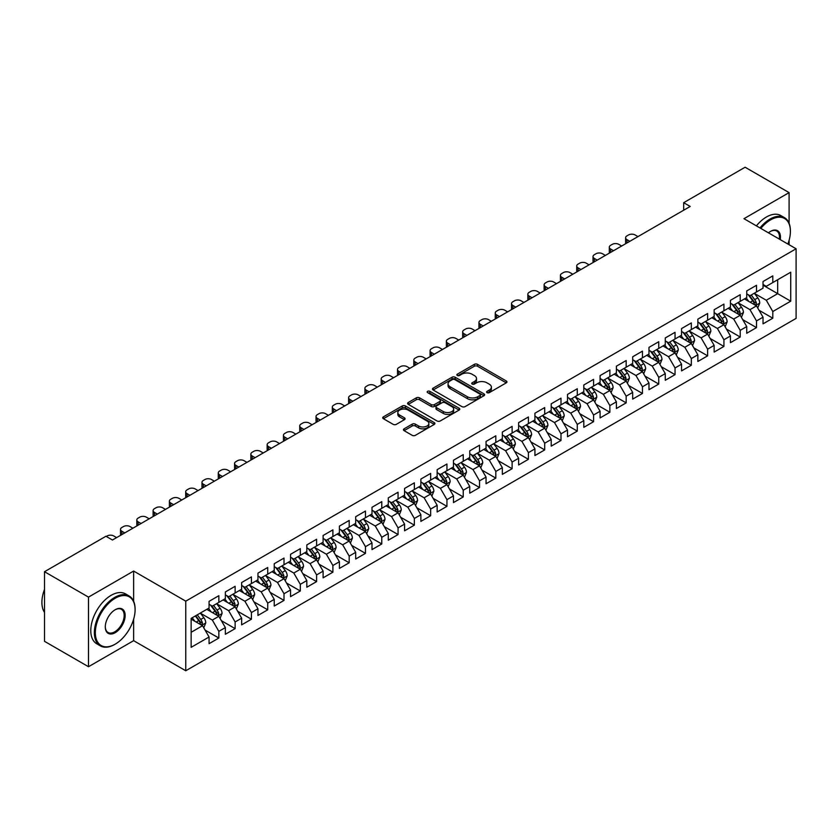 <?xml version="1.0" encoding="UTF-8"?>
<svg xmlns="http://www.w3.org/2000/svg" width="838" height="838" viewBox="0 0 838 838"><rect width="100%" height="100%" fill="white"/><g stroke="black" fill="none" stroke-linecap="round" stroke-linejoin="round"><path stroke-width="1.26" d="M487.067 392.645A1.582 0.911 0 0 0 489.308 392.645L506.299 382.83A2.263 1.309 0 0 0 506.959 381.908A2.263 1.309 0 0 0 506.299 380.986L477.513 364.362A2.263 1.309 0 0 0 474.318 364.362L457.318 374.177A1.582 0.911 0 0 0 456.857 374.816A1.582 0.911 0 0 0 457.318 375.466A1.582 0.911 0 0 0 459.559 375.466L461.759 374.198A7.238 4.18 0 0 1 471.993 374.198L474.392 375.581A7.238 4.18 0 0 1 476.518 378.535A7.238 4.18 0 0 1 474.392 381.489L472.192 382.757A1.582 0.911 0 0 0 471.731 383.406A1.582 0.911 0 0 0 472.192 384.055A1.582 0.911 0 0 0 474.434 384.055L476.633 382.788A7.238 4.18 0 0 1 486.868 382.788L489.266 384.171A7.238 4.18 0 0 1 491.393 387.125A7.238 4.18 0 0 1 489.266 390.079L487.067 391.346A1.582 0.911 0 0 0 486.606 391.995A1.582 0.911 0 0 0 487.067 392.645L487.067 391.346M404.105 428.815A2.263 1.309 0 0 0 403.445 429.737A2.263 1.309 0 0 0 404.105 430.659L412.181 435.32A2.263 1.309 0 0 0 415.386 435.32L434.252 424.426A2.263 1.309 0 0 0 434.912 423.504A2.263 1.309 0 0 0 434.252 422.582L405.466 405.959A2.263 1.309 0 0 0 402.271 405.959L383.395 416.853A2.263 1.309 0 0 0 382.736 417.774A2.263 1.309 0 0 0 383.395 418.707L393.148 424.332A2.263 1.309 0 0 0 396.353 424.332L404.429 419.67A2.263 1.309 0 0 0 405.089 418.749A2.263 1.309 0 0 0 404.429 417.827L399.59 415.03A6.055 3.488 0 0 1 397.82 412.558A6.055 3.488 0 0 1 401.549 409.332A6.055 3.488 0 0 1 408.148 410.096L427.097 421.032A6.055 3.488 0 0 1 428.867 423.504A6.055 3.488 0 0 1 425.138 426.731A6.055 3.488 0 0 1 418.539 425.976L415.386 424.154A2.263 1.309 0 0 0 412.181 424.154L404.105 428.815L404.105 430.659L412.181 426.029L412.181 424.154M133.63 601.244L133.63 571.055L88.493 597.117L44.508 571.715L105.934 536.257L112.449 540.018L690.198 206.452L683.682 202.691L683.682 210.223M133.63 571.055L185.764 601.16L796.1 248.781L796.1 318.398L185.764 670.767L185.764 601.16M789.092 223.296L789.092 192.625L743.966 218.687L796.1 248.781M789.092 192.625L745.108 167.233L683.682 202.691M461.916 406.608A2.263 1.309 0 0 0 465.121 406.608L483.987 395.714A2.263 1.309 0 0 0 484.657 394.792A2.263 1.309 0 0 0 483.987 393.86L455.202 377.247A2.263 1.309 0 0 0 452.007 377.247L433.131 388.141A2.263 1.309 0 0 0 432.471 389.062A2.263 1.309 0 0 0 433.131 389.984L461.916 406.608M428.249 392.98A1.582 0.911 0 0 1 429.852 393.211L429.852 391.325L459.119 408.221A2.263 1.309 0 0 1 459.779 409.143A2.263 1.309 0 0 1 459.119 410.065L440.254 420.969A2.263 1.309 0 0 1 437.048 420.969L408.263 404.345L408.263 402.502A2.263 1.309 0 0 0 407.603 403.424A2.263 1.309 0 0 0 408.263 404.345M408.263 402.502L416.339 397.83A2.263 1.309 0 0 1 419.545 397.83L431.214 404.576A2.263 1.309 0 0 0 434.409 404.576L439.772 401.486A2.263 1.309 0 0 0 440.432 400.554A2.263 1.309 0 0 0 439.772 399.632L427.621 392.613A1.582 0.911 0 0 1 427.15 391.975A1.582 0.911 0 0 1 428.134 391.126A1.582 0.911 0 0 1 429.852 391.325M763.03 285.192L777.685 293.656L777.685 279.735L790.726 272.214L772.804 282.553L772.804 275.88L763.03 281.526L763.03 288.199L756.505 291.959L756.505 285.287L746.731 290.933L746.731 297.605L740.216 301.366L740.216 294.693L730.443 300.339L730.443 307.012L723.927 310.772L723.927 304.1L714.144 309.746L714.144 316.418L707.628 320.179L707.628 313.506L697.855 319.152L697.855 325.825L691.34 329.585L691.34 322.913L681.556 328.559L681.556 335.231L675.04 338.992L675.04 332.319L665.267 337.965L665.267 344.638L658.752 348.399L658.752 341.726L648.979 347.372L648.979 354.045L642.453 357.805L642.453 351.132L632.68 356.779L632.68 363.451L626.164 367.212L626.164 360.539L616.391 366.185L616.391 372.858L609.875 376.618L609.875 369.946L600.092 375.592L600.092 382.264L593.576 386.025L593.576 379.352L583.803 384.998L583.803 391.671L577.288 395.431L577.288 388.759L567.515 394.405L567.515 401.077L560.989 404.838L560.989 398.165L551.215 403.811L551.215 410.484L544.7 414.244L544.7 407.572L534.927 413.218L534.927 419.89L528.411 423.651L528.411 416.978L518.628 422.624L518.628 429.297L512.112 433.068L512.112 426.385L502.339 432.031L502.339 438.703L495.824 442.474L495.824 435.791L486.05 441.437L486.05 448.11L479.525 451.881L479.525 445.198L469.751 450.844L469.751 457.517L463.236 461.288L463.236 454.605L453.463 460.251L453.463 466.923L446.947 470.694L446.947 464.011L437.164 469.657L437.164 476.33L430.648 480.101L430.648 473.418L420.875 479.064L420.875 485.736L414.36 489.507L414.36 482.824L404.576 488.47L404.576 495.143L398.06 498.914L398.06 492.231L388.287 497.877L388.287 504.549L381.772 508.32L381.772 501.637L371.999 507.283L371.999 513.956L365.473 517.727L365.473 511.044L355.7 516.69L355.7 523.362L349.184 527.133L349.184 520.45L339.411 526.096L339.411 532.769L332.896 536.54L332.896 529.857L323.112 535.503L323.112 542.176L316.596 545.947L316.596 539.263L306.823 544.91L306.823 551.582L300.308 555.353L300.308 548.67L290.535 554.316L290.535 560.989L284.009 564.76L284.009 558.077L274.236 563.723L274.236 570.395L267.72 574.166L267.72 567.483L257.947 573.129L257.947 579.802L251.431 583.573L251.431 576.89L241.648 582.536L241.648 589.208L235.132 592.979L235.132 586.296L225.359 591.942L225.359 598.615L218.844 602.386L218.844 595.703L209.071 601.349L209.071 608.021L191.148 618.371L191.148 647.345L209.071 636.995L202.545 625.714L191.148 619.125M790.726 272.214L790.726 301.177L772.804 311.526L766.288 300.245L754.472 293.426M759.029 310.259L772.804 318.21L772.804 311.526M772.804 318.21L763.03 323.856L763.03 317.173L756.505 320.933L749.989 309.651L738.173 302.832M742.74 319.666L756.505 327.616L756.505 320.933M756.505 327.616L746.731 333.262L746.731 326.579L740.216 330.34L733.7 319.058L721.885 312.239M726.452 329.072L740.216 337.023L740.216 330.34M740.216 337.023L730.443 342.669L730.443 335.986L723.927 339.746L717.401 328.465L705.596 321.645M710.153 338.479L723.927 346.429L723.927 339.746M723.927 346.429L714.144 352.075L714.144 345.392L707.628 349.153L701.113 337.871L689.297 331.052M693.864 347.885L707.628 355.836L707.628 349.153M707.628 355.836L697.855 361.482L697.855 354.799L691.34 358.559L684.824 347.278L673.008 340.458M677.565 357.292L691.34 365.242L691.34 358.559M691.34 365.242L681.556 370.888L681.556 364.205L675.04 367.966L668.525 356.684L656.709 349.865M661.276 366.698L675.04 374.649L675.04 367.966M675.04 374.649L665.267 380.295L665.267 373.612L658.752 377.372L652.236 366.091L640.421 359.272M644.988 376.105L658.752 384.055L658.752 377.372M658.752 384.055L648.979 389.701L648.979 383.018L642.453 386.779L635.937 375.497L624.132 368.678M628.689 385.511L642.453 393.462L642.453 386.779M642.453 393.462L632.68 399.108L632.68 392.425L626.164 396.185L619.649 384.904L607.833 378.085M612.4 394.918L626.164 402.869L626.164 396.185M626.164 402.869L616.391 408.515L616.391 401.831L609.875 405.592L603.35 394.31L591.544 387.491M596.101 404.325L609.875 412.275L609.875 405.592M609.875 412.275L600.092 417.921L600.092 411.238L593.576 414.999L587.061 403.717L575.245 396.898M579.812 413.731L593.576 421.682L593.576 414.999M593.576 421.682L583.803 427.328L583.803 420.645L577.288 424.405L570.772 413.124L558.956 406.304M563.524 423.138L577.288 431.088L577.288 424.405M577.288 431.088L567.515 436.734L567.515 430.051L560.989 433.812L554.473 422.53L542.668 415.711M547.224 432.544L560.989 440.495L560.989 433.812M560.989 440.495L551.215 446.141L551.215 439.458L544.7 443.218L538.185 431.937L526.369 425.117M530.936 441.951L544.7 449.901L544.7 443.218M544.7 449.901L534.927 455.547L534.927 448.864L528.411 452.625L521.885 441.343L510.08 434.524M514.637 451.357L528.411 459.308L528.411 452.625M528.411 459.308L518.628 464.954L518.628 458.271L512.112 462.031L505.597 450.75L493.781 443.931M498.348 460.764L512.112 468.714L512.112 462.031M512.112 468.714L502.339 474.36L502.339 467.677L495.824 471.438L489.308 460.156L477.492 453.337M482.049 470.17L495.824 478.121L495.824 471.438M495.824 478.121L486.05 483.767L486.05 477.084L479.525 480.844L473.009 469.563L461.193 462.744M465.76 479.577L479.525 487.527L479.525 480.844M479.525 487.527L469.751 493.173L469.751 486.49L463.236 490.251L456.72 478.969L444.905 472.15M449.472 488.983L463.236 496.934L463.236 490.251M463.236 496.934L453.463 502.58L453.463 495.897L446.947 499.658L440.421 488.376L428.616 481.557M433.173 498.39L446.947 506.341L446.947 499.658M446.947 506.341L437.164 511.987L437.164 505.304L430.648 509.064L424.133 497.782L412.317 490.963M416.884 507.797L430.648 515.747L430.648 509.064M430.648 515.747L420.875 521.393L420.875 514.71L414.36 518.471L407.844 507.189L396.028 500.37M400.585 517.203L414.36 525.154L414.36 518.471M414.36 525.154L404.576 530.8L404.576 524.117L398.06 527.877L391.545 516.596L379.729 509.776M384.296 526.61L398.06 534.56L398.06 527.877M398.06 534.56L388.287 540.206L388.287 533.523L381.772 537.284L375.256 526.002L363.441 519.183M368.008 536.016L381.772 543.967L381.772 537.284M381.772 543.967L371.999 549.613L371.999 542.93L365.473 546.69L358.957 535.409L347.152 528.589M351.709 545.423L365.473 553.373L365.473 546.69M365.473 553.373L355.7 559.019L355.7 552.336L349.184 556.097L342.669 544.815L330.853 537.996M335.42 554.829L349.184 562.78L349.184 556.097M349.184 562.78L339.411 568.426L339.411 561.743L332.896 565.514L326.37 554.222L314.564 547.403M319.121 564.236L332.896 572.186L332.896 565.514M332.896 572.186L323.112 577.832L323.112 571.149L316.596 574.92L310.081 563.628L298.265 556.809M302.832 573.642L316.596 581.593L316.596 574.92M316.596 581.593L306.823 587.239L306.823 580.556L300.308 584.327L293.792 573.035L281.977 566.216M286.544 583.049L300.308 591L300.308 584.327M300.308 591L290.535 596.646L290.535 589.962L284.009 593.733L277.493 582.441L265.688 575.622M270.245 592.456L284.009 600.406L284.009 593.733M284.009 600.406L274.236 606.052L274.236 599.369L267.72 603.14L261.205 591.848L249.389 585.029M253.956 601.862L267.72 609.813L267.72 603.14M267.72 609.813L257.947 615.459L257.947 608.776L251.431 612.547L244.906 601.255L233.1 594.435M237.657 611.269L251.431 619.219L251.431 612.547M251.431 619.219L241.648 624.865L241.648 618.182L235.132 621.953L228.617 610.661L216.801 603.842M221.368 620.675L235.132 628.626L235.132 621.953M235.132 628.626L225.359 634.272L225.359 627.589L218.844 631.36L212.328 620.068L200.512 613.248M205.069 630.082L218.844 638.032L218.844 631.36M218.844 638.032L209.071 643.678L209.071 636.995M209.071 604.261L212.328 606.146L218.844 602.386M191.148 632.292L202.545 625.714M225.359 594.854L228.617 596.74L235.132 592.979M212.328 620.068L218.844 616.307L206.787 609.341M225.359 627.589L218.844 616.307M241.648 585.448L244.906 587.333L251.431 583.573M228.617 610.661L235.132 606.901L223.076 599.935M241.648 618.182L235.132 606.901M257.947 576.041L261.205 577.927L267.72 574.166M244.906 601.255L251.431 597.494L239.375 590.528M257.947 608.776L251.431 597.494M274.236 566.635L277.493 568.52L284.009 564.76M261.205 591.848L267.72 588.087L255.663 581.122M274.236 599.369L267.72 588.087M290.535 557.228L293.792 559.114L300.308 555.353M277.493 582.441L284.009 578.681L271.952 571.715M290.535 589.962L284.009 578.681M306.823 547.822L310.081 549.707L316.596 545.947M293.792 573.035L300.308 569.274L288.251 562.308M306.823 580.556L300.308 569.274M323.112 538.415L326.37 540.301L332.896 536.54M310.081 563.628L316.596 559.868L304.54 552.902M323.112 571.149L316.596 559.868M339.411 529.008L342.669 530.894L349.184 527.133M326.37 554.222L332.896 550.461L320.839 543.495M339.411 561.743L332.896 550.461M355.7 519.602L358.957 521.487L365.473 517.727M342.669 544.815L349.184 541.055L337.127 534.089M355.7 552.336L349.184 541.055M371.999 510.195L375.256 512.081L381.772 508.32M358.957 535.409L365.473 531.648L353.416 524.682M371.999 542.93L365.473 531.648M388.287 500.789L391.545 502.674L398.06 498.914M375.256 526.002L381.772 522.242L369.715 515.276M388.287 533.523L381.772 522.242M404.576 491.382L407.844 493.268L414.36 489.507M391.545 516.596L398.06 512.835L386.004 505.869M404.576 524.117L398.06 512.835M420.875 481.976L424.133 483.861L430.648 480.101M407.844 507.189L414.36 503.429L402.303 496.463M420.875 514.71L414.36 503.429M437.164 472.569L440.421 474.455L446.947 470.694M424.133 497.782L430.648 494.022L418.591 487.056M437.164 505.304L430.648 494.022M453.463 463.163L456.72 465.048L463.236 461.288M440.421 488.376L446.947 484.615L434.891 477.65M453.463 495.897L446.947 484.615M469.751 453.756L473.009 455.642L479.525 451.881M456.72 478.969L463.236 475.209L451.179 468.243M469.751 486.49L463.236 475.209M486.05 444.35L489.308 446.235L495.824 442.474M473.009 469.563L479.525 465.802L467.468 458.836M486.05 477.084L479.525 465.802M502.339 434.943L505.597 436.828L512.112 433.068M489.308 460.156L495.824 456.396L483.767 449.43M502.339 467.677L495.824 456.396M518.628 425.536L521.885 427.422L528.411 423.651M505.597 450.75L512.112 446.989L500.056 440.023M518.628 458.271L512.112 446.989M534.927 416.13L538.185 418.015L544.7 414.244M521.885 441.343L528.411 437.583L516.355 430.617M534.927 448.864L528.411 437.583M551.215 406.723L554.473 408.609L560.989 404.838M538.185 431.937L544.7 428.176L532.643 421.21M551.215 439.458L544.7 428.176M567.515 397.317L570.772 399.202L577.288 395.431M554.473 422.53L560.989 418.77L548.932 411.804M567.515 430.051L560.989 418.77M583.803 387.91L587.061 389.796L593.576 386.025M570.772 413.124L577.288 409.363L565.231 402.397M583.803 420.645L577.288 409.363M600.092 378.504L603.35 380.389L609.875 376.618M587.061 403.717L593.576 399.956L581.52 392.991M600.092 411.238L593.576 399.956M616.391 369.097L619.649 370.983L626.164 367.212M603.35 394.31L609.875 390.55L597.819 383.584M616.391 401.831L609.875 390.55M632.68 359.691L635.937 361.576L642.453 357.805M619.649 384.904L626.164 381.143L614.107 374.177M632.68 392.425L626.164 381.143M648.979 350.284L652.236 352.17L658.752 348.399M635.937 375.497L642.453 371.737L630.396 364.771M648.979 383.018L642.453 371.737M665.267 340.877L668.525 342.763L675.04 338.992M652.236 366.091L658.752 362.33L646.695 355.364M665.267 373.612L658.752 362.33M681.556 331.471L684.824 333.356L691.34 329.585M668.525 356.684L675.04 352.913L662.984 345.958M681.556 364.205L675.04 352.913M697.855 322.064L701.113 323.95L707.628 320.179M684.824 347.278L691.34 343.507L679.283 336.551M697.855 354.799L691.34 343.507M714.144 312.658L717.401 314.543L723.927 310.772M701.113 337.871L707.628 334.1L695.571 327.145M714.144 345.392L707.628 334.1M730.443 303.251L733.7 305.137L740.216 301.366M717.401 328.465L723.927 324.694L711.86 317.738M730.443 335.986L723.927 324.694M746.731 293.845L749.989 295.73L756.505 291.959M733.7 319.058L740.216 315.287L728.159 308.332M746.731 326.579L740.216 315.287M763.03 284.438L766.288 286.324L772.804 282.553M749.989 309.651L756.505 305.88L744.448 298.925M763.03 317.173L756.505 305.88M44.508 571.715L44.508 641.321L88.493 666.723L133.63 640.672L185.764 670.767M88.493 597.117L88.493 666.723M789.092 244.738L789.092 240.307M766.288 300.245L777.685 293.656L790.726 301.177M133.63 640.672L133.63 619.219M487.706 392.865L489.266 391.964A7.238 4.18 0 0 0 491.393 389.01L491.393 387.125M476.518 378.535L476.518 380.421A7.238 4.18 0 0 1 474.392 383.375L472.831 384.275M506.267 382.851L477.513 366.248A2.263 1.309 0 0 0 474.318 366.248L457.957 375.686M483.955 395.725L455.202 379.122A2.263 1.309 0 0 0 452.007 379.122L433.162 390.005L433.131 388.141M479.996 395.431A1.582 0.911 0 0 0 480.457 394.792A1.582 0.911 0 0 0 479.996 394.143L454.72 379.551A1.582 0.911 0 0 0 452.489 379.551L450.163 380.892A7.238 4.18 0 0 0 448.047 383.846A7.238 4.18 0 0 0 450.163 386.8L467.436 396.772A7.238 4.18 0 0 0 477.67 396.772L479.996 395.431L479.996 397.317A1.582 0.911 0 0 0 480.457 396.667L480.457 394.792M448.047 383.846L448.047 385.731A7.238 4.18 0 0 0 450.163 388.685L450.163 386.8M479.996 397.317L477.67 398.658A7.238 4.18 0 0 1 467.436 398.658L450.163 388.685M408.295 404.366L416.339 399.716L416.339 397.83M440.432 400.554L440.432 402.439A2.263 1.309 0 0 1 439.772 403.361L434.409 406.461A2.263 1.309 0 0 1 431.214 406.461L419.545 399.716A2.263 1.309 0 0 0 416.339 399.716M429.852 393.211L459.088 410.086M443.333 411.573A6.055 3.488 0 0 0 449.922 412.327A6.055 3.488 0 0 0 453.662 409.101A6.055 3.488 0 0 0 451.881 406.629L445.208 402.774A2.263 1.309 0 0 0 442.014 402.774L436.65 405.864A2.263 1.309 0 0 0 435.99 406.786A2.263 1.309 0 0 0 436.65 407.718L443.333 411.573L443.333 413.448A6.055 3.488 0 0 0 449.922 414.213A6.055 3.488 0 0 0 453.662 410.976L453.662 409.101M435.99 406.786L435.99 408.672A2.263 1.309 0 0 0 436.65 409.593L436.65 407.718M443.333 413.448L436.65 409.593M428.867 423.504L428.867 425.39A6.055 3.488 0 0 1 425.138 428.616A6.055 3.488 0 0 1 418.539 427.851L415.386 426.029A2.263 1.309 0 0 0 412.181 426.029M397.82 412.558L397.82 414.443A6.055 3.488 0 0 0 399.59 416.915L399.59 415.03M404.398 419.691L399.59 416.915M434.252 422.582L434.252 424.426L405.466 407.844A2.263 1.309 0 0 0 402.271 407.844L383.427 418.717M757.709 307.975L759.731 303.042A6.107 3.53 -120 0 0 757.782 297.846L754.326 293.227M629.83 241.313L626.95 239.647A4.609 2.661 0 0 1 625.598 237.762A4.609 2.661 0 0 1 626.95 235.876L628.573 234.944A4.609 2.661 0 0 1 635.089 234.944L637.98 236.609M748.805 301.439L746.176 297.93M625.986 243.533A4.609 2.661 180 0 1 625.598 242.465L625.598 237.762M755.352 305.221L756.442 303.304A6.107 3.53 -120 0 0 754.692 299.627L751.225 295.007M749.256 295.301L753.53 301.01A3.111 1.791 60 0 1 754.095 301.952L756.442 303.304M748.177 294.683L752.734 300.758A6.107 3.53 60 0 1 754.483 304.435L754.609 304.791M741.421 317.382L743.442 312.448A6.107 3.53 -120 0 0 741.494 307.253L738.027 302.633M613.542 250.719L610.651 249.054A4.609 2.661 0 0 1 609.299 247.168A4.609 2.661 0 0 1 610.651 245.283L612.285 244.35A4.609 2.661 0 0 1 618.8 244.35L621.681 246.016M732.517 310.846L729.888 307.337M609.687 252.94A4.609 2.661 180 0 1 609.299 251.871L609.299 247.168M739.064 314.627L740.143 312.71A6.107 3.53 -120 0 0 738.393 309.033L734.936 304.414M732.957 304.707L737.231 310.416A3.111 1.791 60 0 1 737.796 311.359L740.143 312.71M731.888 304.089L736.445 310.165A6.107 3.53 60 0 1 738.194 313.841L738.309 314.198M725.132 326.789L727.143 321.855A6.107 3.53 -120 0 0 725.195 316.659L721.738 312.04M597.243 260.126L594.362 258.46A4.609 2.661 0 0 1 593.011 256.575A4.609 2.661 0 0 1 594.362 254.7L595.986 253.757A4.609 2.661 0 0 1 602.512 253.757L605.392 255.422M716.218 320.252L713.588 316.743M593.398 262.346A4.609 2.661 180 0 1 593.011 261.278L593.011 256.575M722.775 324.034L723.854 322.117A6.107 3.53 -120 0 0 722.105 318.44L718.637 313.821M716.668 314.114L720.942 319.823A3.111 1.791 60 0 1 721.508 320.765L723.854 322.117M715.589 313.496L720.146 319.571A6.107 3.53 60 0 1 721.895 323.248L722.021 323.604M787.877 244.036A28.115 16.226 120 0 0 790.402 231.382A28.115 16.226 120 0 0 770.52 219.912A28.115 16.226 120 0 0 760.82 228.418M759.982 227.936A28.806 16.624 -60 0 1 770.028 219.064A28.806 16.624 -60 0 1 784.431 217.639A28.806 16.624 -60 0 1 790.402 230.817A28.806 16.624 -60 0 1 790.391 231.11M768.456 232.828A14.057 8.118 -60 0 1 770.52 231.382L770.52 231.382A14.057 8.118 -60 0 1 780.241 239.626M779.34 239.113A13.366 7.72 120 0 0 776.711 231.005A13.366 7.72 120 0 0 770.269 231.529M756.389 225.862A28.806 16.624 -60 0 1 766.445 216.99A28.806 16.624 -60 0 1 780.848 215.565L784.431 217.639M114.733 644.432L115.215 644.15A28.115 16.226 120 0 0 135.096 609.718A28.115 16.226 120 0 0 115.215 598.248A28.115 16.226 120 0 0 95.343 632.669A28.115 16.226 120 0 0 115.215 644.15L114.733 644.432A28.806 16.624 -60 0 1 100.33 645.857A28.806 16.624 -60 0 1 95.909 622.781A28.806 16.624 -60 0 1 114.733 597.4A28.806 16.624 -60 0 1 129.125 595.975A28.806 16.624 -60 0 1 135.096 609.153A28.806 16.624 -60 0 1 135.096 609.436M115.215 609.718L115.215 609.718A14.057 8.118 -60 0 1 125.155 615.459A14.057 8.118 -60 0 1 115.215 632.669A14.057 8.118 -60 0 1 105.284 626.929A14.057 8.118 -60 0 1 115.215 609.718L115.215 609.718M105.284 626.646A13.366 7.72 120 0 0 108.05 632.491A13.366 7.72 120 0 0 114.733 631.821A13.366 7.72 120 0 0 123.458 620.047A13.366 7.72 120 0 0 121.416 609.341A13.366 7.72 120 0 0 114.974 609.865M44.508 612.389A28.806 16.624 -60 0 1 44.508 589.365M100.33 645.857L96.747 643.783A28.806 16.624 -60 0 1 92.327 620.707A28.806 16.624 -60 0 1 111.14 595.326A28.806 16.624 -60 0 1 125.543 593.901L129.125 595.975M708.833 336.195L710.854 331.261A6.107 3.53 -120 0 0 708.906 326.066L705.449 321.446M580.954 269.532L578.063 267.867A4.609 2.661 0 0 1 576.722 265.981A4.609 2.661 0 0 1 578.063 264.106L579.697 263.163A4.609 2.661 0 0 1 586.212 263.163L589.093 264.829M699.929 329.659L697.3 326.15M577.099 271.753A4.609 2.661 180 0 1 576.722 270.684L576.722 265.981M706.476 333.44L707.555 331.523A6.107 3.53 -120 0 0 705.806 327.857L702.349 323.227M700.369 323.52L704.653 329.229A3.111 1.791 60 0 1 705.219 330.172L707.555 331.523M699.301 322.902L703.857 328.978A6.107 3.53 60 0 1 705.606 332.655L705.722 333.011M692.544 345.602L694.566 340.668A6.107 3.53 -120 0 0 692.617 335.472L689.15 330.853M564.655 278.939L561.774 277.273A4.609 2.661 0 0 1 560.423 275.388A4.609 2.661 0 0 1 561.774 273.513L563.408 272.57A4.609 2.661 0 0 1 569.924 272.57L572.804 274.236M683.64 339.065L681.001 335.556M560.811 281.159A4.609 2.661 180 0 1 560.423 280.091L560.423 275.388M690.187 342.847L691.266 340.93A6.107 3.53 -120 0 0 689.517 337.264L686.06 332.634M684.08 332.927L688.354 338.636A3.111 1.791 60 0 1 688.92 339.579L691.266 340.93M683.012 332.309L687.558 338.384A6.107 3.53 60 0 1 689.307 342.061L689.433 342.417M676.245 355.008L678.267 350.075A6.107 3.53 -120 0 0 676.318 344.879L672.862 340.259M548.366 288.345L545.486 286.68A4.609 2.661 0 0 1 544.134 284.794A4.609 2.661 0 0 1 545.486 282.919L547.109 281.977A4.609 2.661 0 0 1 553.625 281.977L556.516 283.642M667.341 348.472L664.712 344.963M544.522 290.566A4.609 2.661 180 0 1 544.134 289.498L544.134 284.794M673.888 352.253L674.978 350.336A6.107 3.53 -120 0 0 673.228 346.67L669.761 342.04M667.792 342.333L672.066 348.042A3.111 1.791 60 0 1 672.631 348.985L674.978 350.336M666.713 341.715L671.269 347.791A6.107 3.53 60 0 1 673.019 351.468L673.144 351.824M659.956 364.415L661.978 359.481A6.107 3.53 -120 0 0 660.03 354.285L656.563 349.666M532.067 297.752L529.187 296.086A4.609 2.661 0 0 1 527.835 294.201A4.609 2.661 0 0 1 529.187 292.326L530.821 291.383A4.609 2.661 0 0 1 537.336 291.383L540.217 293.049M651.053 357.878L648.423 354.369M528.223 299.973A4.609 2.661 180 0 1 527.835 298.904L527.835 294.201M657.6 361.66L658.678 359.743A6.107 3.53 -120 0 0 656.929 356.077L653.472 351.447M651.493 351.74L655.766 357.449A3.111 1.791 60 0 1 656.332 358.392L658.678 359.743M650.424 351.122L654.981 357.198A6.107 3.53 60 0 1 656.72 360.874L656.845 361.23M643.668 373.821L645.679 368.888A6.107 3.53 -120 0 0 643.731 363.692L640.274 359.073M515.779 307.158L512.898 305.493A4.609 2.661 0 0 1 511.547 303.607A4.609 2.661 0 0 1 512.898 301.732L514.522 300.79A4.609 2.661 0 0 1 521.047 300.79L523.928 302.455M634.754 367.285L632.124 363.776M511.934 309.379A4.609 2.661 180 0 1 511.547 308.311L511.547 303.607M641.311 371.066L642.39 369.149A6.107 3.53 -120 0 0 640.641 365.483L637.173 360.853M635.204 361.147L639.478 366.855A3.111 1.791 60 0 1 640.043 367.798L642.39 369.149M634.125 360.529L638.682 366.604A6.107 3.53 60 0 1 640.431 370.281L640.557 370.637M627.369 383.228L629.39 378.294A6.107 3.53 -120 0 0 627.442 373.099L623.985 368.479M499.49 316.565L496.599 314.899A4.609 2.661 0 0 1 495.258 313.014A4.609 2.661 0 0 1 496.599 311.139L498.233 310.196A4.609 2.661 0 0 1 504.748 310.196L507.629 311.862M618.465 376.691L615.836 373.182M495.635 318.786A4.609 2.661 180 0 1 495.258 317.717L495.258 313.014M625.012 380.473L626.091 378.556A6.107 3.53 -120 0 0 624.341 374.89L620.885 370.26M618.905 370.553L623.179 376.262A3.111 1.791 60 0 1 623.744 377.205L626.091 378.556M617.836 369.935L622.393 376.011A6.107 3.53 60 0 1 624.142 379.687L624.258 380.043M611.08 392.634L613.102 387.701A6.107 3.53 -120 0 0 611.153 382.505L607.686 377.886M483.191 325.972L480.31 324.306A4.609 2.661 0 0 1 478.959 322.421A4.609 2.661 0 0 1 480.31 320.545L481.944 319.603A4.609 2.661 0 0 1 488.46 319.603L491.34 321.268M602.176 386.098L599.537 382.589M479.346 328.192A4.609 2.661 180 0 1 478.959 327.124L478.959 322.421M608.723 389.88L609.802 387.963A6.107 3.53 -120 0 0 608.053 384.296L604.596 379.666M602.616 379.96L606.89 385.669A3.111 1.791 60 0 1 607.456 386.611L609.802 387.963M601.537 379.342L606.094 385.417A6.107 3.53 60 0 1 607.843 389.094L607.969 389.45M594.781 402.041L596.803 397.107A6.107 3.53 -120 0 0 594.854 391.912L591.398 387.292M466.902 335.378L464.022 333.713A4.609 2.661 0 0 1 462.67 331.827A4.609 2.661 0 0 1 464.022 329.952L465.645 329.009A4.609 2.661 0 0 1 472.161 329.009L475.052 330.675M585.877 395.505L583.248 391.995M463.047 337.599A4.609 2.661 180 0 1 462.67 336.53L462.67 331.827M592.424 399.286L593.503 397.369A6.107 3.53 -120 0 0 591.764 393.703L588.297 389.073M586.328 389.366L590.601 395.075A3.111 1.791 60 0 1 591.167 396.018L593.503 397.369M585.249 388.748L589.805 394.824A6.107 3.53 60 0 1 591.555 398.5L591.68 398.857M578.492 411.448L580.514 406.514A6.107 3.53 -120 0 0 578.566 401.318L575.098 396.699M450.603 344.785L447.722 343.119A4.609 2.661 0 0 1 446.371 341.234A4.609 2.661 0 0 1 447.722 339.359L449.357 338.416A4.609 2.661 0 0 1 455.872 338.416L458.753 340.081M569.589 404.911L566.959 401.402M446.759 347.005A4.609 2.661 180 0 1 446.371 345.937L446.371 341.234M576.135 408.693L577.214 406.776A6.107 3.53 -120 0 0 575.465 403.109L572.008 398.479M570.029 398.773L574.302 404.482A3.111 1.791 60 0 1 574.868 405.424L577.214 406.776M568.96 398.155L573.517 404.23A6.107 3.53 60 0 1 575.256 407.907L575.381 408.263M562.204 420.854L564.215 415.92A6.107 3.53 -120 0 0 562.267 410.725L558.81 406.105M434.314 354.191L431.434 352.526A4.609 2.661 0 0 1 430.083 350.64A4.609 2.661 0 0 1 431.434 348.765L433.057 347.822A4.609 2.661 0 0 1 439.573 347.822L442.464 349.488M553.29 414.318L550.66 410.809M430.47 356.412A4.609 2.661 180 0 1 430.083 355.343L430.083 350.64M559.847 418.099L560.926 416.182A6.107 3.53 -120 0 0 559.176 412.516L555.709 407.897M553.74 408.179L558.014 413.888A3.111 1.791 60 0 1 558.579 414.831L560.926 416.182M552.661 407.561L557.218 413.637A6.107 3.53 60 0 1 558.967 417.314L559.093 417.67M545.905 430.261L547.926 425.327A6.107 3.53 -120 0 0 545.978 420.131L542.511 415.512M418.026 363.598L415.135 361.932A4.609 2.661 0 0 1 413.794 360.047A4.609 2.661 0 0 1 415.135 358.172L416.769 357.229A4.609 2.661 0 0 1 423.284 357.229L426.165 358.894M537.001 423.724L534.372 420.215M414.171 365.818A4.609 2.661 180 0 1 413.794 364.75L413.794 360.047M543.548 427.506L544.627 425.589A6.107 3.53 -120 0 0 542.877 421.923L539.421 417.303M537.441 417.586L541.715 423.295A3.111 1.791 60 0 1 542.28 424.238L544.627 425.589M536.372 416.968L540.929 423.043A6.107 3.53 60 0 1 542.678 426.72L542.794 427.076M529.616 439.667L531.627 434.733A6.107 3.53 -120 0 0 529.679 429.538L526.222 424.918M401.727 373.004L398.846 371.339A4.609 2.661 0 0 1 397.495 369.453A4.609 2.661 0 0 1 398.846 367.578L400.47 366.635A4.609 2.661 0 0 1 406.996 366.635L409.876 368.301M520.712 433.131L518.073 429.622M397.882 375.225A4.609 2.661 180 0 1 397.495 374.157L397.495 369.453M527.259 436.912L528.338 434.995A6.107 3.53 -120 0 0 526.589 431.329L523.132 426.71M521.152 426.992L525.426 432.701A3.111 1.791 60 0 1 525.992 433.644L528.338 434.995M520.073 426.374L524.63 432.45A6.107 3.53 60 0 1 526.379 436.127L526.505 436.483M513.317 449.074L515.339 444.14A6.107 3.53 -120 0 0 513.39 438.944L509.933 434.325M385.438 382.411L382.557 380.745A4.609 2.661 0 0 1 381.206 378.86A4.609 2.661 0 0 1 382.557 376.985L384.181 376.042A4.609 2.661 0 0 1 390.697 376.042L393.577 377.708M504.413 442.537L501.784 439.028M381.583 384.632A4.609 2.661 180 0 1 381.206 383.563L381.206 378.86M510.96 446.319L512.039 444.402A6.107 3.53 -120 0 0 510.3 440.736L506.833 436.116M504.864 436.399L509.137 442.108A3.111 1.791 60 0 1 509.703 443.051L512.039 444.402M503.785 435.781L508.341 441.856A6.107 3.53 60 0 1 510.091 445.533L510.216 445.889M497.028 458.48L499.05 453.547A6.107 3.53 -120 0 0 497.102 448.351L493.634 443.731M369.139 391.817L366.258 390.152A4.609 2.661 0 0 1 364.907 388.266A4.609 2.661 0 0 1 366.258 386.391L367.892 385.449A4.609 2.661 0 0 1 374.408 385.449L377.289 387.114M488.125 451.944L485.495 448.435M365.295 394.038A4.609 2.661 180 0 1 364.907 392.97L364.907 388.266M494.671 455.725L495.75 453.808A6.107 3.53 -120 0 0 494.001 450.142L490.544 445.523M488.564 445.806L492.838 451.514A3.111 1.791 60 0 1 493.404 452.457L495.75 453.808M487.496 445.188L492.042 451.263A6.107 3.53 60 0 1 493.792 454.94L493.917 455.296M480.729 467.887L482.751 462.953A6.107 3.53 -120 0 0 480.803 457.758L477.346 453.138M352.85 401.224L349.97 399.558A4.609 2.661 0 0 1 348.618 397.673A4.609 2.661 0 0 1 349.97 395.798L351.593 394.855A4.609 2.661 0 0 1 358.109 394.855L361 396.521M471.825 461.35L469.196 457.841M349.006 403.445A4.609 2.661 180 0 1 348.618 402.376L348.618 397.673M478.383 465.132L479.462 463.215A6.107 3.53 -120 0 0 477.712 459.549L474.245 454.929M472.276 455.212L476.55 460.921A3.111 1.791 60 0 1 477.115 461.864L479.462 463.215M471.197 454.594L475.754 460.67A6.107 3.53 60 0 1 477.503 464.346L477.629 464.702M464.441 477.293L466.462 472.36A6.107 3.53 -120 0 0 464.514 467.164L461.047 462.545M336.562 410.63L333.671 408.965A4.609 2.661 0 0 1 332.319 407.079A4.609 2.661 0 0 1 333.671 405.204L335.305 404.262A4.609 2.661 0 0 1 341.82 404.262L344.701 405.927M455.537 470.757L452.908 467.248M332.707 412.851A4.609 2.661 180 0 1 332.319 411.783L332.319 407.079M462.084 474.538L463.163 472.622A6.107 3.53 -120 0 0 461.413 468.955L457.957 464.336M455.977 464.619L460.251 470.328A3.111 1.791 60 0 1 460.816 471.27L463.163 472.622M454.908 464.001L459.465 470.076A6.107 3.53 60 0 1 461.214 473.753L461.329 474.109M448.152 486.7L450.163 481.766A6.107 3.53 -120 0 0 448.215 476.571L444.758 471.951M320.263 420.037L317.382 418.372A4.609 2.661 0 0 1 316.031 416.486A4.609 2.661 0 0 1 317.382 414.611L319.006 413.668A4.609 2.661 0 0 1 325.532 413.668L328.412 415.334M439.238 480.164L436.608 476.654M316.418 422.258A4.609 2.661 180 0 1 316.031 421.189L316.031 416.486M445.795 483.945L446.874 482.028A6.107 3.53 -120 0 0 445.125 478.362L441.657 473.742M439.688 474.025L443.962 479.734A3.111 1.791 60 0 1 444.528 480.677L446.874 482.028M438.609 473.407L443.166 479.483A6.107 3.53 60 0 1 444.915 483.159L445.041 483.516M431.853 496.106L433.875 491.173A6.107 3.53 -120 0 0 431.926 485.977L428.469 481.358M303.974 429.444L301.083 427.778A4.609 2.661 0 0 1 299.742 425.893A4.609 2.661 0 0 1 301.083 424.018L302.717 423.075A4.609 2.661 0 0 1 309.232 423.075L312.113 424.74M422.949 489.57L420.32 486.061M300.119 431.664A4.609 2.661 180 0 1 299.742 430.596L299.742 425.893M429.496 493.352L430.575 491.435A6.107 3.53 -120 0 0 428.826 487.768L425.369 483.149M423.389 483.432L427.673 489.141A3.111 1.791 60 0 1 428.239 490.083L430.575 491.435M422.321 482.814L426.877 488.889A6.107 3.53 60 0 1 428.627 492.566L428.742 492.922M415.564 505.513L417.586 500.579A6.107 3.53 -120 0 0 415.638 495.384L412.17 490.764M287.675 438.85L284.794 437.185A4.609 2.661 0 0 1 283.443 435.299A4.609 2.661 0 0 1 284.794 433.424L286.428 432.481A4.609 2.661 0 0 1 292.944 432.481L295.824 434.147M406.66 498.977L404.021 495.468M283.831 441.071A4.609 2.661 180 0 1 283.443 440.002L283.443 435.299M413.207 502.758L414.286 500.841A6.107 3.53 -120 0 0 412.537 497.175L409.08 492.555M407.1 492.838L411.374 498.547A3.111 1.791 60 0 1 411.94 499.49L414.286 500.841M406.032 492.22L410.578 498.296A6.107 3.53 60 0 1 412.327 501.972L412.453 502.329M399.265 514.92L401.287 509.986A6.107 3.53 -120 0 0 399.338 504.79L395.882 500.171M271.386 448.257L268.506 446.591A4.609 2.661 0 0 1 267.154 444.706A4.609 2.661 0 0 1 268.506 442.831L270.129 441.888A4.609 2.661 0 0 1 276.645 441.888L279.536 443.553M390.361 508.383L387.732 504.874M267.542 450.477A4.609 2.661 180 0 1 267.154 449.409L267.154 444.706M396.908 512.165L397.998 510.248A6.107 3.53 -120 0 0 396.248 506.581L392.781 501.962M390.812 502.245L395.086 507.954A3.111 1.791 60 0 1 395.651 508.896L397.998 510.248M389.733 501.627L394.289 507.702A6.107 3.53 60 0 1 396.039 511.379L396.165 511.735M382.976 524.326L384.998 519.392A6.107 3.53 -120 0 0 383.05 514.197L379.583 509.577M255.087 457.663L252.207 455.998A4.609 2.661 0 0 1 250.855 454.112A4.609 2.661 0 0 1 252.207 452.237L253.841 451.294A4.609 2.661 0 0 1 260.356 451.294L263.237 452.96M374.073 517.79L371.444 514.281M251.243 459.884A4.609 2.661 180 0 1 250.855 458.815L250.855 454.112M380.62 521.571L381.699 519.654A6.107 3.53 -120 0 0 379.949 515.988L376.492 511.369M374.513 511.651L378.786 517.36A3.111 1.791 60 0 1 379.352 518.303L381.699 519.654M373.444 511.033L378.001 517.109A6.107 3.53 60 0 1 379.74 520.786L379.865 521.142M366.688 533.733L368.699 528.799A6.107 3.53 -120 0 0 366.751 523.603L363.294 518.984M238.799 467.07L235.918 465.404A4.609 2.661 0 0 1 234.567 463.519A4.609 2.661 0 0 1 235.918 461.644L237.542 460.701A4.609 2.661 0 0 1 244.068 460.701L246.948 462.367M357.774 527.196L355.144 523.687M234.954 469.29A4.609 2.661 180 0 1 234.567 468.222L234.567 463.519M364.331 530.978L365.41 529.061A6.107 3.53 -120 0 0 363.661 525.395L360.193 520.775M358.224 521.058L362.498 526.767A3.111 1.791 60 0 1 363.064 527.71L365.41 529.061M357.145 520.44L361.702 526.515A6.107 3.53 60 0 1 363.451 530.192L363.577 530.548M350.389 543.139L352.41 538.206A6.107 3.53 -120 0 0 350.462 533.01L347.005 528.39M222.51 476.476L219.619 474.811A4.609 2.661 0 0 1 218.278 472.925A4.609 2.661 0 0 1 219.619 471.05L221.253 470.108A4.609 2.661 0 0 1 227.768 470.108L230.649 471.773M341.485 536.603L338.856 533.094M218.655 478.697A4.609 2.661 180 0 1 218.278 477.629L218.278 472.925M348.032 540.384L349.111 538.467A6.107 3.53 -120 0 0 347.361 534.801L343.905 530.182M341.925 530.464L346.209 536.173A3.111 1.791 60 0 1 346.764 537.116L349.111 538.467M340.856 529.846L345.413 535.922A6.107 3.53 60 0 1 347.162 539.599L347.278 539.955M334.1 552.546L336.122 547.612A6.107 3.53 -120 0 0 334.173 542.416L330.706 537.797M206.211 485.883L203.33 484.217A4.609 2.661 0 0 1 201.979 482.332A4.609 2.661 0 0 1 203.33 480.457L204.964 479.514A4.609 2.661 0 0 1 211.48 479.514L214.36 481.18M325.196 546.009L322.557 542.5M202.367 488.104A4.609 2.661 180 0 1 201.979 487.035L201.979 482.332M331.743 549.791L332.822 547.874A6.107 3.53 -120 0 0 331.073 544.208L327.616 539.588M325.636 539.871L329.91 545.58A3.111 1.791 60 0 1 330.476 546.523L332.822 547.874M324.557 539.253L329.114 545.329A6.107 3.53 60 0 1 330.863 549.005L330.989 549.361M317.801 561.952L319.823 557.019A6.107 3.53 -120 0 0 317.874 551.823L314.418 547.204M189.922 495.289L187.042 493.624A4.609 2.661 0 0 1 185.69 491.738A4.609 2.661 0 0 1 187.042 489.863L188.665 488.921A4.609 2.661 0 0 1 195.181 488.921L198.072 490.586M308.897 555.416L306.268 551.907M186.067 497.51A4.609 2.661 180 0 1 185.69 496.442L185.69 491.738M315.444 559.197L316.523 557.28A6.107 3.53 -120 0 0 314.784 553.614L311.317 548.995M309.348 549.278L313.622 554.986A3.111 1.791 60 0 1 314.187 555.929L316.523 557.28M308.269 548.66L312.825 554.735A6.107 3.53 60 0 1 314.575 558.412L314.7 558.768M301.512 571.359L303.534 566.425A6.107 3.53 -120 0 0 301.586 561.23L298.119 556.61M173.623 504.696L170.743 503.03A4.609 2.661 0 0 1 169.391 501.145A4.609 2.661 0 0 1 170.743 499.27L172.377 498.327A4.609 2.661 0 0 1 178.892 498.327L181.773 499.993M292.609 564.822L289.979 561.313M169.779 506.917A4.609 2.661 180 0 1 169.391 505.848L169.391 501.145M299.156 568.604L300.234 566.687A6.107 3.53 -120 0 0 298.485 563.021L295.028 558.401M293.049 558.684L297.322 564.393A3.111 1.791 60 0 1 297.888 565.336L300.234 566.687M291.98 558.066L296.537 564.142A6.107 3.53 60 0 1 298.276 567.818L298.401 568.174M285.224 580.765L287.235 575.832A6.107 3.53 -120 0 0 285.287 570.636L281.83 566.017M157.334 514.103L154.454 512.437A4.609 2.661 0 0 1 153.103 510.552A4.609 2.661 0 0 1 154.454 508.676L156.078 507.734A4.609 2.661 0 0 1 162.593 507.734L165.484 509.399M276.31 574.229L273.68 570.72M153.49 516.323A4.609 2.661 180 0 1 153.103 515.255L153.103 510.552M282.867 578.01L283.946 576.094A6.107 3.53 -120 0 0 282.197 572.427L278.729 567.808M276.76 568.091L281.034 573.8A3.111 1.791 60 0 1 281.599 574.742L283.946 576.094M275.681 567.473L280.238 573.548A6.107 3.53 60 0 1 281.987 577.225L282.113 577.581M268.925 590.172L270.946 585.238A6.107 3.53 -120 0 0 268.998 580.043L265.531 575.423M141.046 523.509L138.155 521.844A4.609 2.661 0 0 1 136.814 519.958A4.609 2.661 0 0 1 138.155 518.083L139.789 517.14A4.609 2.661 0 0 1 146.304 517.14L149.185 518.806M260.021 583.636L257.392 580.126M137.191 525.73A4.609 2.661 180 0 1 136.814 524.661L136.814 519.958M266.568 587.417L267.647 585.5A6.107 3.53 -120 0 0 265.897 581.834L262.441 577.214M260.461 577.497L264.735 583.206A3.111 1.791 60 0 1 265.3 584.149L267.647 585.5M259.392 576.879L263.949 582.955A6.107 3.53 60 0 1 265.698 586.631L265.814 586.988M252.636 599.579L254.647 594.645A6.107 3.53 -120 0 0 252.699 589.449L249.242 584.83M124.747 532.916L121.866 531.25A4.609 2.661 0 0 1 120.515 529.365A4.609 2.661 0 0 1 121.866 527.49L123.5 526.547A4.609 2.661 0 0 1 130.016 526.547L132.896 528.212M243.732 593.042L241.093 589.533M120.902 535.136A4.609 2.661 180 0 1 120.515 534.068L120.515 529.365M250.279 596.824L251.358 594.907A6.107 3.53 -120 0 0 249.609 591.24L246.152 586.621M244.172 586.904L248.446 592.613A3.111 1.791 60 0 1 249.012 593.555L251.358 594.907M243.093 586.286L247.65 592.372A6.107 3.53 60 0 1 249.399 596.038L249.525 596.394M236.337 608.985L238.359 604.051A6.107 3.53 -120 0 0 236.41 598.856L232.954 594.236M106.311 536.467L107.201 535.953A4.609 2.661 0 0 1 113.717 535.953L116.608 537.619M227.433 602.449L224.804 598.94M233.98 606.23L235.059 604.313A6.107 3.53 -120 0 0 233.32 600.647L229.853 596.028M227.884 596.31L232.157 602.019A3.111 1.791 60 0 1 232.723 602.962L235.059 604.313M226.805 595.692L231.361 601.778A6.107 3.53 60 0 1 233.111 605.445L233.236 605.801M220.048 618.392L222.07 613.468A6.107 3.53 -120 0 0 220.122 608.262L216.654 603.643M211.145 611.855L208.515 608.346M217.691 615.637L218.77 613.72A6.107 3.53 -120 0 0 217.021 610.054L213.564 605.434M211.585 605.717L215.858 611.426A3.111 1.791 60 0 1 216.424 612.369L218.77 613.72M210.516 605.099L215.062 611.185A6.107 3.53 60 0 1 216.812 614.851L216.937 615.207M203.749 627.798L205.771 622.875A6.107 3.53 -120 0 0 203.823 617.669L200.366 613.049M194.845 621.262L192.216 617.753M201.403 625.043L202.482 623.126A6.107 3.53 -120 0 0 200.732 619.46L197.265 614.841M195.736 615.721L199.57 620.832A3.111 1.791 60 0 1 200.135 621.775L202.482 623.126M195.317 615.961L198.774 620.591A6.107 3.53 60 0 1 200.523 624.258L200.649 624.614M489.266 391.964L489.266 390.079M472.192 384.055L472.192 382.757M474.392 383.375L474.392 381.489M457.318 375.466L457.318 374.177M474.318 366.248L474.318 364.362M477.513 366.248L477.513 364.362M506.299 382.83L506.299 380.986M452.007 379.122L452.007 377.247M455.202 379.122L455.202 377.247M483.987 395.714L483.987 393.86M467.436 398.658L467.436 396.772M477.67 398.658L477.67 396.772M419.545 399.716L419.545 397.83M431.214 406.461L431.214 404.576M434.409 406.461L434.409 404.576M439.772 403.361L439.772 401.486M459.119 410.065L459.119 408.221M415.386 426.029L415.386 424.154M418.539 427.851L418.539 425.976M404.429 419.67L404.429 417.827M383.395 418.707L383.395 416.853M402.271 407.844L402.271 405.959M405.466 407.844L405.466 405.959M626.95 239.647L626.95 242.978M755.74 305.441L759.689 303.157M754.692 299.627L757.782 297.846M750.188 302.235L752.734 300.758M610.651 249.054L610.651 252.385M739.451 314.847L743.4 312.564M738.393 309.033L741.494 307.253M733.889 311.642L736.445 310.165M594.362 258.46L594.362 261.791M723.152 324.254L727.112 321.981M722.105 318.44L725.195 316.659M717.6 321.048L720.146 319.571M578.063 267.867L578.063 271.198M706.863 333.66L710.813 331.387M705.806 327.857L708.906 326.066M701.301 330.455L703.857 328.978M561.774 277.273L561.774 280.604M690.575 343.067L694.524 340.794M689.517 337.264L692.617 335.472M685.013 339.861L687.558 338.384M545.486 286.68L545.486 290.011M674.276 352.473L678.225 350.2M673.228 346.67L676.318 344.879M668.714 349.268L671.269 347.791M529.187 296.086L529.187 299.417M657.987 361.88L661.936 359.607M656.929 356.077L660.03 354.285M652.425 358.674L654.981 357.198M512.898 305.493L512.898 308.824M641.688 371.286L645.648 369.013M640.641 365.483L643.731 363.692M636.136 368.081L638.682 366.604M496.599 314.899L496.599 318.231M625.399 380.693L629.348 378.42M624.341 374.89L627.442 373.099M619.837 377.488L622.393 376.011M480.31 324.306L480.31 327.637M609.111 390.099L613.06 387.826M608.053 384.296L611.153 382.505M603.549 386.894L606.094 385.417M464.022 333.713L464.022 337.044M592.812 399.506L596.761 397.233M591.764 393.703L594.854 391.912M587.249 396.301L589.805 394.824M447.722 343.119L447.722 346.45M576.523 408.913L580.472 406.639M575.465 403.109L578.566 401.318M570.961 405.707L573.517 404.23M431.434 352.526L431.434 355.857M560.224 418.319L564.173 416.046M559.176 412.516L562.267 410.725M554.672 415.114L557.218 413.637M415.135 361.932L415.135 365.263M543.935 427.726L547.884 425.453M542.877 421.923L545.978 420.131M538.373 424.52L540.929 423.043M398.846 371.339L398.846 374.67M527.636 437.132L531.596 434.859M526.589 431.329L529.679 429.538M522.084 433.927L524.63 432.45M382.557 380.745L382.557 384.076M511.348 446.539L515.297 444.266M510.3 440.736L513.39 438.944M505.785 443.333L508.341 441.856M366.258 390.152L366.258 393.483M495.059 455.945L499.008 453.672M494.001 450.142L497.102 448.351M489.497 452.74L492.042 451.263M349.97 399.558L349.97 402.889M478.76 465.352L482.709 463.079M477.712 459.549L480.803 457.758M473.208 462.147L475.754 460.67M333.671 408.965L333.671 412.296M462.471 474.758L466.42 472.485M461.413 468.955L464.514 467.164M456.909 471.553L459.465 470.076M317.382 418.372L317.382 421.703M446.172 484.165L450.132 481.892M445.125 478.362L448.215 476.571M440.62 480.96L443.166 479.483M301.083 427.778L301.083 431.109M429.884 493.572L433.833 491.298M428.826 487.768L431.926 485.977M424.321 490.366L426.877 488.889M284.794 437.185L284.794 440.516M413.595 502.978L417.544 500.705M412.537 497.175L415.638 495.384M408.033 499.773L410.578 498.296M268.506 446.591L268.506 449.922M397.296 512.385L401.245 510.112M396.248 506.581L399.338 504.79M391.734 509.179L394.289 507.702M252.207 455.998L252.207 459.329M381.007 521.791L384.956 519.518M379.949 515.988L383.05 514.197M375.445 518.586L378.001 517.109M235.918 465.404L235.918 468.735M364.708 531.198L368.668 528.925M363.661 525.395L366.751 523.603M359.156 527.992L361.702 526.515M219.619 474.811L219.619 478.142M348.419 540.604L352.369 538.331M347.361 534.801L350.462 533.01M342.857 537.399L345.413 535.922M203.33 484.217L203.33 487.548M332.131 550.011L336.08 547.738M331.073 544.208L334.173 542.416M326.569 546.805L329.114 545.329M187.042 493.624L187.042 496.955M315.832 559.417L319.781 557.144M314.784 553.614L317.874 551.823M310.269 556.212L312.825 554.735M170.743 503.03L170.743 506.362M299.543 568.824L303.492 566.551M298.485 563.021L301.586 561.23M293.981 565.619L296.537 564.142M154.454 512.437L154.454 515.768M283.244 578.241L287.193 575.957M282.197 572.427L285.287 570.636M277.692 575.025L280.238 573.548M138.155 521.844L138.155 525.175M266.955 587.648L270.904 585.364M265.897 581.834L268.998 580.043M261.393 584.432L263.949 582.955M121.866 531.25L121.866 534.581M250.656 597.054L254.616 594.77M249.609 591.24L252.699 589.449M245.105 593.838L247.65 592.372M234.368 606.461L238.317 604.177M233.32 600.647L236.41 598.856M228.805 603.245L231.361 601.778M218.079 615.867L222.028 613.584M217.021 610.054L220.122 608.262M212.517 612.651L215.062 611.185M201.78 625.274L205.729 622.99M200.732 619.46L203.823 617.669M196.228 622.058L198.774 620.591M790.402 231.382L790.402 230.817M135.096 609.718L135.096 609.153"/></g></svg>
